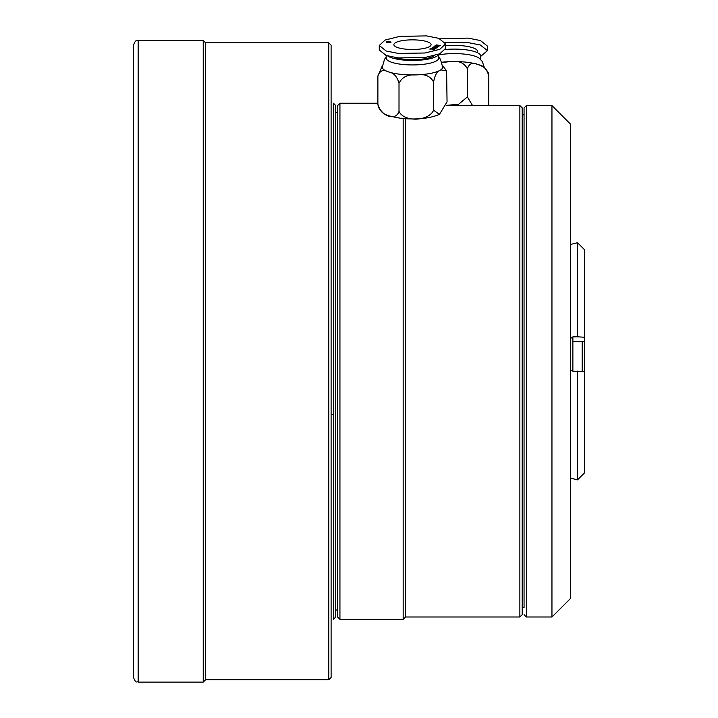 <?xml version="1.0" encoding="UTF-8"?>
<svg xmlns="http://www.w3.org/2000/svg" width="718" height="718" viewBox="0 0 718 718"><rect width="100%" height="100%" fill="white"/><g stroke="black" fill="none" stroke-linecap="round" stroke-linejoin="round"><path stroke-width="1.08" d="M331.106 599.566L331.106 619.688M331.106 627.263L331.106 624.965M331.106 593.068L331.106 599.539M331.106 504.26L331.106 476.366M331.106 103.239L331.106 75.345M331.106 307.816L331.106 218.317M331.106 538.177L331.106 535.448M331.106 555.472L331.106 557.976M331.106 646.038L331.106 654.107M328.781 42.802L331.106 45.126L331.106 677.451L328.781 679.775L328.781 42.802L205.572 42.802L203.239 40.477L138.152 40.477L138.152 682.1C136.797 681.014 136.196 684.317 133.503 677.451L133.503 45.126C136.196 38.26 136.797 41.563 138.152 40.477M133.503 647.232L133.503 662.57M328.781 679.775L205.572 679.775L203.239 682.1L203.239 40.477M205.572 679.775L205.572 42.802M335.755 361.289L335.755 617.004L333.43 619.329L333.43 103.239L335.755 105.564L335.755 361.289M335.755 610.031L337.613 610.031L337.613 105.564L339.937 103.239L339.937 619.329L337.613 617.004L337.613 361.289M446.524 105.564L519.868 105.564L519.868 617.004L405.49 617.004L403.166 619.329L403.166 118.56M405.49 617.004L405.49 119.709M524.059 607.706L524.059 361.289L524.059 607.706L522.192 607.706L522.192 361.289L522.192 614.68L519.868 617.004M522.192 361.289L522.192 107.888L522.192 361.289M524.059 361.289L524.059 107.888L524.059 114.871L522.192 114.871M551.954 105.564L570.55 124.169L570.55 598.408L551.954 617.004L551.954 105.564L526.384 105.564L526.384 617.004L524.059 614.68M405.293 49.111A18.596 4.811 0 0 0 431.069 44.669A18.596 4.811 0 0 0 419.644 40.226A18.596 4.811 0 0 0 393.868 44.669A18.596 4.811 0 0 0 405.293 49.111M390.224 42.515L389.228 42.129L389.928 42.066M436.535 47.164L434.776 47.164L436.535 47.379M388.456 42.326L387.253 41.913L388.151 41.806M387.253 41.913L387.558 42.38M389.264 42.506L386.481 41.832L390.305 41.868L390.987 42.317L389.228 42.227M390.305 42.506L390.305 41.868L390.987 42.317M387.173 42.003L386.481 42.191M436.741 45.692L438.994 46.482L434.722 45.997L437.621 46.176L435.287 45.656L438.68 45.521L436.49 44.911L440.475 45.557L436.741 45.979M432.864 47.146L434.668 46.679L434.273 46.284L437.836 47.191L432.864 47.361M434.668 46.679L434.668 47.37M434.713 48.025L435.718 48.501L435.314 48.752L434.049 48.16L430.962 48.33L433.95 47.944L432.263 47.523L436.544 47.989L434.713 48.474M433.914 49.057L429.75 49.075L430.719 48.483L435.009 48.941L433.914 49.533M430.719 48.483L430.719 49.039M432.317 48.887L432.317 49.354M379.266 45.476L379.266 49.964L386.185 55.492L398.293 57.934L425.083 57.476L439.793 53.796L445.672 48.357L445.672 43.87L438.752 38.341L426.645 35.9L399.854 36.358L385.144 40.037L379.266 45.476L386.185 51.005L398.293 53.437L425.083 52.988L439.793 49.309L445.672 43.87M394.272 57.395A23.245 6.013 0 0 0 403.498 59.199A23.245 6.013 0 0 0 434.444 55.618M386.203 57.198L384.552 59.181L382.254 67.223A30.219 7.826 0 0 0 387.747 71.62L389.156 72.105A30.219 7.826 0 0 0 400.806 74.34A30.219 7.826 0 0 0 415.157 74.914L417.463 74.843A30.219 7.826 0 0 0 439.883 70.418L440.78 69.861L446.605 70.947L447.054 101.902L439.434 114.368L433.6 110.231C428.538 121.495 404.09 122.311 399.011 111.38C395.923 121.423 380.98 116.352 377.883 104.2L378.332 107.009C382.532 113.632 382.873 115.293 401.604 118.407C417.185 119.834 429.795 118.488 439.434 114.368M438.734 54.227L438.734 58.14A26.27 6.803 180 0 1 402.331 64.414A26.27 6.803 180 0 1 386.203 58.14L386.203 55.501M382.254 65.93L377.883 76.054C379.75 70.768 383.035 69.287 387.747 71.62M389.156 72.105C393.832 72.94 397.117 76.647 399.011 83.234C402.071 77.212 407.456 74.439 415.157 74.914M417.463 74.843C425.119 73.828 430.495 76.243 433.6 82.085C434.785 75.435 436.876 71.549 439.883 70.418M440.78 69.861A30.219 7.826 0 0 0 442.692 67.223L440.421 59.235L438.734 57.198M387.819 56.004A26.27 6.803 0 0 0 402.331 59.926A26.27 6.803 0 0 0 438.635 54.263M433.6 82.085L433.6 110.231M399.011 83.234L399.011 111.38M377.883 76.054L377.883 104.2M445.672 45.817A23.245 6.013 0 0 1 463.02 45.826A23.245 6.013 0 0 1 477.56 51.409L477.56 52.728M445.375 42.631L468.073 42.595L480.396 45.028L487.477 50.619L480.584 56.48M440.08 38.826L468.073 38.099L480.396 40.54L487.477 46.131L487.477 50.619M441.947 62.233A30.219 7.826 0 0 1 448.956 61.676L451.263 61.586A30.219 7.826 0 0 1 465.632 62.116A30.219 7.826 0 0 1 477.398 64.324L478.825 64.799A30.219 7.826 0 0 1 481.087 65.742A30.219 7.826 0 0 1 481.94 66.2M484.515 67.905L482.272 61.488L479.328 58.311A26.27 6.803 180 0 0 464.151 54.083A26.27 6.803 180 0 0 438.734 54.918M442.073 62.601L448.956 61.676M451.263 61.586C458.901 60.554 464.277 62.951 467.373 68.784C469.276 63.489 472.615 61.999 477.398 64.324M478.825 64.799C483.573 65.616 486.921 69.314 488.841 75.893L488.348 72.922C486.059 68.937 483.636 66.541 481.087 65.742M445.42 49.497A26.27 6.803 0 0 1 464.151 49.596A26.27 6.803 0 0 1 480.584 55.896L480.584 59.441M488.841 75.893L488.662 105.564M488.752 105.564L488.841 104.038M467.373 68.784L467.373 96.93L458.658 104.236L446.587 105.358M472.579 105.564L467.373 96.93M582.172 371.43L582.172 341.427L584.497 341.265L584.497 249.702L577.523 242.729L577.523 336.805L584.497 337.245M570.55 478.143L577.523 479.848L584.497 472.875L584.497 371.583L572.874 371.215L572.874 370.273L570.55 370.308M577.523 479.848L577.523 371.143M584.497 341.265L584.497 371.583M577.523 336.805L572.874 336.877L572.874 337.792L570.55 337.828M570.55 338.016L572.874 337.792M572.874 337.981L572.874 370.273M572.874 341.427L582.172 341.427M203.239 682.1L138.152 682.1M403.166 619.329L339.937 619.329M337.613 112.546L335.755 112.546M377.883 103.239L339.937 103.239M551.954 617.004L526.384 617.004M333.43 414.753L331.106 414.753M526.384 105.564L524.059 107.888M519.868 105.564L522.192 107.888M446.605 70.947L442.665 65.652M570.55 244.434L577.523 242.729"/></g></svg>
